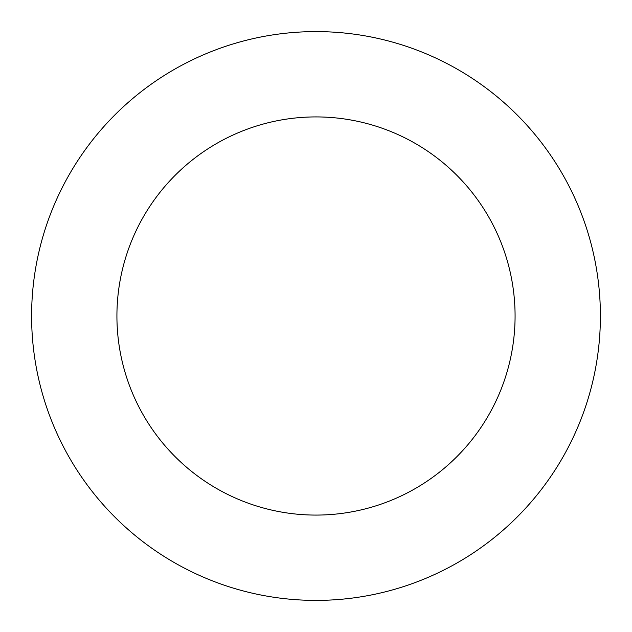 <?xml version="1.0" encoding="UTF-8"?>
<svg xmlns="http://www.w3.org/2000/svg" width="632" height="632" viewBox="0 0 632 632"><rect width="100%" height="100%" fill="white"/><g stroke="black" fill="none" stroke-linecap="round" stroke-linejoin="round"><path stroke-width="0.95" d="M316 31.6A284.4 284.4 0 0 1 600.4 316A284.4 284.4 0 0 1 316 600.4A284.4 284.4 0 0 1 31.6 316A284.4 284.4 0 0 1 316 31.6M316 515.08A199.08 199.08 0 0 1 116.92 316A199.08 199.08 0 0 1 316 116.92A199.08 199.08 0 0 1 515.08 316A199.08 199.08 0 0 1 316 515.08"/></g></svg>
